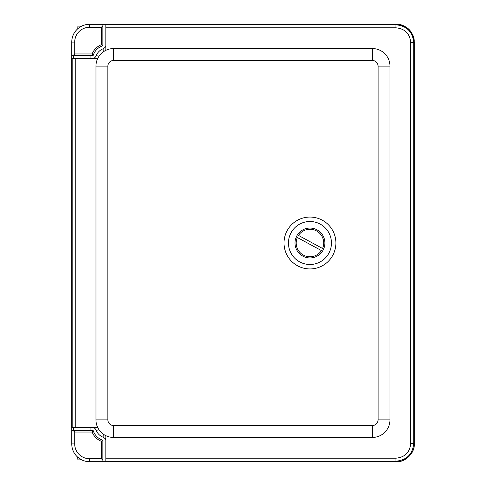 <?xml version="1.0" encoding="UTF-8"?>
<svg xmlns="http://www.w3.org/2000/svg" width="486" height="486" viewBox="0 0 486 486"><rect width="100%" height="100%" fill="white"/><g stroke="black" fill="none" stroke-linecap="round" stroke-linejoin="round"><path stroke-width="0.73" d="M107.831 66.12L95.967 66.12A17.557 17.557 0 0 1 97.747 58.423L71.734 58.423L71.746 42.088A17.788 17.788 0 0 1 89.533 24.3L396.485 24.3C407.335 25.302 413.264 31.232 414.266 42.082L414.266 443.918C415.062 452.721 405.288 462.496 396.485 461.7L89.533 461.7A17.788 17.788 0 0 1 71.746 443.912L71.746 427.577L97.747 427.577A17.557 17.557 0 0 1 95.967 419.88L107.831 419.88C108.184 423.324 110.085 425.22 113.53 425.578L372.404 425.578C375.848 425.22 377.75 423.324 378.102 419.88L378.102 66.12C377.75 62.676 375.848 60.78 372.404 60.422L113.53 60.422C110.085 60.78 108.184 62.676 107.831 66.12L107.831 419.88M105.833 46.279A5.929 5.929 0 0 1 102.88 48.886L103.409 50.204M97.65 55.975L96.325 55.44A11.858 11.858 0 0 1 102.88 48.886M96.325 55.44A5.929 5.929 0 0 1 93.67 58.423M93.67 427.577A5.929 5.929 0 0 1 96.325 430.56L97.65 430.025M103.409 435.796L102.88 437.114A5.929 5.929 0 0 1 105.833 439.721M102.88 437.114A11.858 11.858 0 0 1 96.325 430.56M85.129 461.147L84.011 460.819M83.598 460.679L82.93 460.43M81.678 459.871L77.9 459.871L77.675 457.168L81.915 459.987L84.783 461.056M86.569 24.549L85.445 24.78L86.569 24.549M83.598 25.321L82.93 25.57M78.975 27.775L77.675 28.832M77.766 28.747L77.9 26.129L81.678 26.129L84.783 24.944M71.746 430.566L93.184 430.566L92.133 432.048C93.938 436.422 97.024 439.508 101.398 441.312L102.88 440.261L102.88 461.7M102.88 24.3L102.88 45.739L101.398 44.688C97.024 46.492 93.938 49.578 92.133 53.952L93.184 55.434L71.746 55.434M102.88 460.218L101.398 458.735L89.533 458.735A14.823 14.823 0 0 1 74.71 443.912L74.71 432.048L73.228 430.566M73.228 55.434L74.71 53.952L74.71 42.088A14.823 14.823 0 0 1 89.533 27.265L101.398 27.265L102.88 25.782M102.88 440.261A14.823 14.823 0 0 1 93.184 430.566A14.823 14.823 0 0 0 102.88 440.261M93.184 55.434A14.823 14.823 0 0 1 102.88 45.739A14.823 14.823 0 0 0 93.184 55.434M105.833 438.633A12.6 12.6 0 0 1 104.915 438.487M94.952 428.518A12.6 12.6 0 0 1 94.806 427.577M94.806 58.423A12.6 12.6 0 0 1 94.952 57.482M113.53 425.578L113.53 437.436A17.557 17.557 0 0 1 97.747 427.577M95.967 66.12L95.967 419.88M97.747 58.423A17.557 17.557 0 0 1 113.53 48.564L113.53 60.422M372.404 60.422L372.404 48.564L113.53 48.564M372.404 48.564A17.557 17.557 0 0 1 389.966 66.12L378.102 66.12M378.102 419.88L389.966 419.88L389.966 66.12M389.966 419.88A17.557 17.557 0 0 1 372.404 437.436L372.404 425.578M113.53 437.436L372.404 437.436M75.215 58.423L75.215 427.577M105.833 435.663L105.833 458.195L395.938 458.195C404.917 457.32 409.844 452.393 410.719 443.414L410.719 42.586C409.844 33.607 404.917 28.68 395.938 27.805L105.833 27.805L105.833 50.337M72.207 58.423L72.207 427.577M105.833 458.195L105.833 461.67L396.412 461.67C405.215 462.465 414.995 452.685 414.2 443.882L414.2 42.118C414.995 33.315 405.215 23.535 396.412 24.33L105.833 24.33L105.833 27.805M71.734 58.423L71.734 427.577M105.833 461.202L395.938 461.202C406.733 460.157 412.663 454.228 413.726 443.414L413.726 42.586C412.687 31.797 406.758 25.867 395.938 24.798L105.833 24.798M322.218 234.465A14.945 14.945 0 0 1 311.21 257.89A14.945 14.945 0 0 1 296.43 236.646A14.945 14.945 0 0 1 322.218 234.465M327.6 230.722A21.493 21.493 0 0 1 311.763 264.42A21.493 21.493 0 0 1 290.5 233.857A21.493 21.493 0 0 1 327.6 230.722M331.245 228.183A25.946 25.946 0 0 0 295.136 221.707A25.946 25.946 0 0 0 288.66 257.817A25.946 25.946 0 0 0 324.77 264.293A25.946 25.946 0 0 0 331.245 228.183M302.827 256.134A14.945 14.945 0 0 1 297.426 234.853A14.945 14.945 0 0 1 317.079 229.866A14.945 14.945 0 0 1 322.479 251.147A14.945 14.945 0 0 1 302.827 256.134M297.426 234.853L298.477 235.418A13.754 13.754 0 0 1 316.514 230.911A13.754 13.754 0 0 1 322.564 248.492L323.609 249.063M322.479 251.147L321.434 250.582A13.754 13.754 0 0 1 303.392 255.089A13.754 13.754 0 0 1 297.341 237.508L296.296 236.937M322.564 248.492L298.477 235.418M297.341 237.508L321.434 250.582M90.918 58.423L90.918 55.738L73.325 55.738L73.325 58.423M90.918 427.577L90.918 430.262L73.325 430.262L73.325 427.577M89.533 458.735L89.533 461.7M74.71 443.912L71.746 443.912M74.71 42.088L71.746 42.088M89.533 27.265L89.533 24.3M101.398 441.312L101.398 458.735M74.71 432.048L92.133 432.048M92.133 53.952L74.71 53.952M101.398 27.265L101.398 44.688M395.938 27.805L395.938 24.798L396.412 24.33M410.719 42.586L413.726 42.586L414.2 42.118M410.719 443.414L413.726 443.414L414.2 443.882M395.938 458.195L395.938 461.202L396.412 461.67M86.344 55.738L86.344 55.434M77.9 55.738L77.9 55.434M77.9 430.262L77.9 430.566M86.344 430.262L86.344 430.566"/></g></svg>
